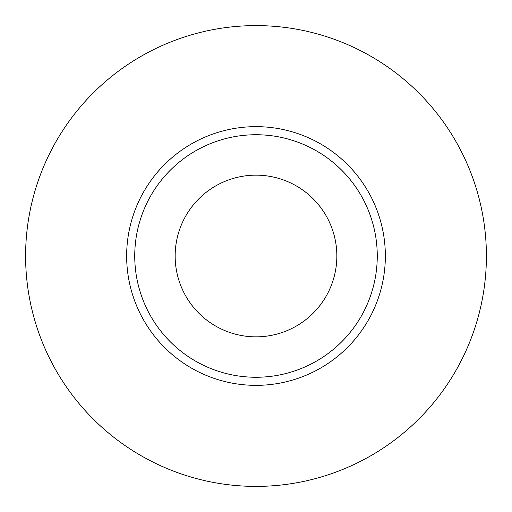 <?xml version="1.0" encoding="UTF-8"?>
<svg xmlns="http://www.w3.org/2000/svg" width="512" height="512" viewBox="0 0 512 512"><rect width="100%" height="100%" fill="white"/><g stroke="black" fill="none" stroke-linecap="round" stroke-linejoin="round"><path stroke-width="0.77" d="M175.155 256A80.845 80.845 0 0 0 256 336.845A80.845 80.845 0 0 0 336.845 256A80.845 80.845 0 0 0 256 175.155A80.845 80.845 0 0 0 175.155 256M377.261 256A121.261 121.261 0 0 1 256 377.261A121.261 121.261 0 0 1 134.739 256A121.261 121.261 0 0 1 256 134.739A121.261 121.261 0 0 1 377.261 256M256 486.4A230.4 230.4 0 0 1 25.6 256A230.4 230.4 0 0 1 256 25.6A230.4 230.4 0 0 1 486.4 256A230.4 230.4 0 0 1 256 486.4M126.65 256A129.35 129.35 0 0 1 256 126.65A129.35 129.35 0 0 1 385.35 256A129.35 129.35 0 0 1 256 385.35A129.35 129.35 0 0 1 126.65 256"/></g></svg>
